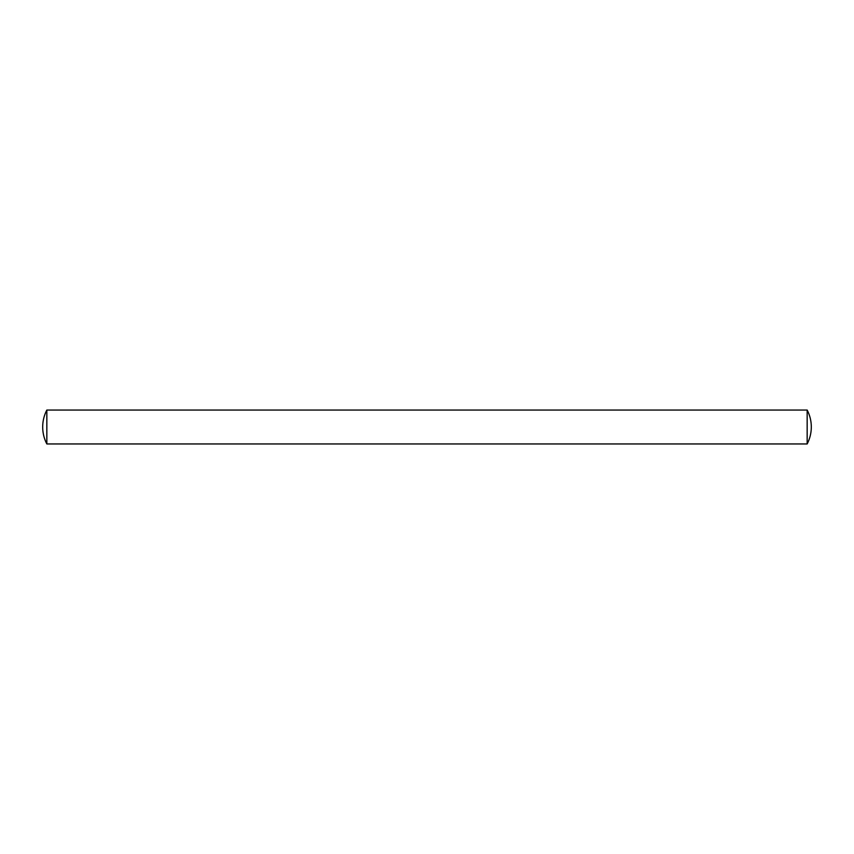 <?xml version="1.0" encoding="UTF-8"?>
<svg xmlns="http://www.w3.org/2000/svg" width="854" height="854" viewBox="0 0 854 854"><rect width="100%" height="100%" fill="white"/><g stroke="black" fill="none" stroke-linecap="round" stroke-linejoin="round"><path stroke-width="1.28" d="M46.842 443.952A36.733 36.733 0 0 1 46.842 410.048L46.842 443.952L807.158 443.952L807.158 410.048A36.733 36.733 0 0 1 807.158 443.952M46.842 410.048L807.158 410.048"/></g></svg>
